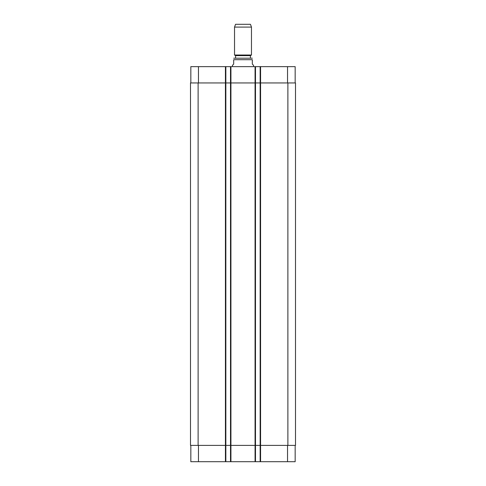 <?xml version="1.0" encoding="UTF-8"?>
<svg xmlns="http://www.w3.org/2000/svg" width="486" height="486" viewBox="0 0 486 486"><rect width="100%" height="100%" fill="white"/><g stroke="black" fill="none" stroke-linecap="round" stroke-linejoin="round"><path stroke-width="0.73" d="M253.583 66.643L253.583 65.373L252.313 64.103L252.313 59.699C252.313 57.439 252.313 57.439 252.313 59.699C252.313 57.439 252.313 57.439 252.313 59.699L233.687 59.699L233.687 64.103L232.417 65.373L232.417 66.643M233.687 59.699C233.687 57.439 233.687 57.439 233.687 59.699C233.687 57.439 233.687 57.439 233.687 59.699M233.687 58.199L252.313 58.199M235.589 58.174L235.589 55.635L250.412 55.635L251.469 55.021L251.469 27.095L234.531 27.095L234.531 55.021L251.469 55.021M235.589 55.635L234.531 55.021M234.531 27.095L235.546 24.3L250.454 24.3L251.469 27.095M190.834 445.401L190.834 461.7L295.166 461.7L295.166 445.401M190.834 82.942L190.834 66.643L295.166 66.643L295.166 82.942M225.85 461.7L225.85 82.942L190.494 82.942L190.494 445.401L295.506 445.401L295.506 82.942L225.85 82.942L225.85 66.643M230.51 461.7L230.51 66.643M255.49 461.7L255.49 66.643M260.15 461.7L260.15 66.643M198.458 82.942L198.458 66.643M225.425 461.7L225.425 66.643M230.935 461.7L230.935 66.643M255.065 461.7L255.065 66.643M260.575 461.7L260.575 66.643M287.542 82.942L287.542 66.643M198.458 445.401L198.458 461.7M287.542 445.401L287.542 461.7M287.882 445.401L287.882 82.942M198.118 445.401L198.118 82.942M250.412 58.174L250.412 55.635"/></g></svg>
